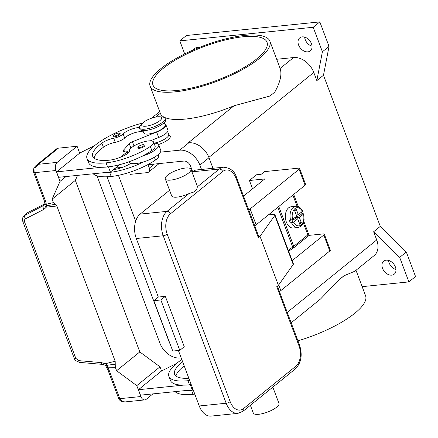 <?xml version="1.0" encoding="UTF-8"?>
<svg xmlns="http://www.w3.org/2000/svg" width="438" height="438" viewBox="0 0 438 438"><rect width="100%" height="100%" fill="white"/><g stroke="black" fill="none" stroke-linecap="round" stroke-linejoin="round"><path stroke-width="0.66" d="M212.972 168.285L208.997 157.702A18.276 13.036 -129 0 0 188.816 142.793L188.231 142.854A18.276 13.036 51 0 1 188.28 142.848M184.705 53.934L179.799 40.871L186.435 35.5L319.828 21.9L329.037 46.406L323.479 75.248L380.288 226.386L406.316 252.009L415.531 276.515L408.895 281.891L362.155 286.655M304.667 37.126A8.377 5.973 -129 0 0 312.037 46.231M388.599 260.424A8.377 5.973 -129 0 0 395.974 269.529M391.78 275.152A8.377 5.973 51 0 1 383.294 269.923A8.377 5.973 51 0 1 383.693 261.152A8.377 5.973 51 0 1 386.152 260.172A8.377 5.973 51 0 1 394.638 265.401A8.377 5.973 51 0 1 394.238 274.172A8.377 5.973 51 0 1 391.78 275.152M193.35 49.932A8.377 5.973 51 0 1 194.45 48.591A8.377 5.973 51 0 1 196.908 47.611A8.377 5.973 51 0 1 198.682 47.698M307.848 51.854A8.377 5.973 51 0 1 299.362 46.625A8.377 5.973 51 0 1 299.762 37.854A8.377 5.973 51 0 1 302.22 36.874A8.377 5.973 51 0 1 310.706 42.103A8.377 5.973 51 0 1 310.307 50.874A8.377 5.973 51 0 1 307.848 51.854M179.799 40.871L313.192 27.271L322.401 51.783L316.844 80.625L323.479 75.248M319.828 21.9L313.192 27.271M406.316 252.009L399.68 257.38L408.895 281.891M380.288 226.386L373.647 231.757L399.68 257.38M329.037 46.406L322.401 51.783M373.647 231.757L376.718 239.931A18.276 13.036 51 0 1 374.178 255.562L354.807 271.248L343.901 275.825A63.964 18.949 159.4 0 1 341.536 277.834A63.964 18.949 159.4 0 1 338.913 279.866L343.901 275.825M276.685 59.272L293.586 57.548A18.276 13.036 51 0 1 313.772 72.456L316.844 80.625M297.939 340.819A63.964 18.949 -20.6 0 0 354.84 313.236A63.964 18.949 -20.6 0 0 365.566 295.738L356.001 270.284M320.545 298.984L338.913 279.866M259.137 58.621A63.964 18.949 -20.6 0 0 269.863 41.123A63.964 18.949 -20.6 0 0 225.066 39.048A63.964 18.949 -20.6 0 0 160.845 68.64A63.964 18.949 -20.6 0 0 150.119 86.133A63.964 18.949 -20.6 0 0 194.915 88.213A63.964 18.949 -20.6 0 0 259.137 58.621M269.863 41.123L280.101 68.355A63.964 18.949 159.4 0 1 280.134 68.443C282.077 74.307 280.304 82.163 274.812 92.013A63.964 18.949 159.4 0 1 272.441 94.022A63.964 18.949 159.4 0 1 269.824 96.053L234.04 105.761A63.964 18.949 159.4 0 1 160.352 113.365A63.964 18.949 159.4 0 1 160.324 113.278M147.951 164.732L149.243 168.181A4.566 3.258 51 0 1 148.608 172.085A4.566 3.258 51 0 1 147.272 172.621L130.305 174.351L129.549 172.342M168.778 135.243L169.287 135.446A12.182 3.608 159.4 0 1 168.197 139.612A12.182 3.608 159.4 0 1 158.523 144.507M243.178 36.759A60.915 18.046 159.4 0 1 267.016 42.196A60.915 18.046 159.4 0 1 239.121 70.272A60.915 18.046 159.4 0 1 176.81 90.496A60.915 18.046 159.4 0 1 152.971 85.06A60.915 18.046 159.4 0 1 180.867 56.989A60.915 18.046 159.4 0 1 243.178 36.759M189.681 380.512A36.026 10.671 159.4 0 1 187.968 380.715A48.733 14.438 159.4 0 1 168.893 376.362A48.733 14.438 159.4 0 1 181.803 359.543M182.662 361.837A42.645 12.631 -20.6 0 0 174.598 374.222A42.645 12.631 -20.6 0 0 188.827 378.229M191.22 384.597A36.026 10.671 159.4 0 1 189.501 384.799A48.733 14.438 159.4 0 1 183.319 385.133A48.733 14.438 159.4 0 1 170.431 380.447L168.893 376.362M184.201 365.922A42.645 12.631 -20.6 0 0 175.966 376.039M194.8 394.129A36.026 10.671 159.4 0 1 193.081 394.331A48.733 14.438 159.4 0 1 175.096 391.627M193.267 390.044A36.026 10.671 159.4 0 1 191.548 390.242A48.733 14.438 159.4 0 1 185.367 390.581L192.233 389.88L192.983 389.294M190.289 384.712L192.233 389.88M183.319 385.133L138.43 389.71L140.478 395.158L185.367 390.581M138.43 389.71L141.655 387.099M141.633 387.033L161.66 370.904L176.558 363.452M158.277 154.554L158.704 155.693A12.943 3.833 159.4 0 1 155.43 160.051A36.026 10.671 159.4 0 1 111.197 176.476A48.733 14.438 159.4 0 1 93.212 173.776M167.666 131.597L168.761 134.504A11.421 3.384 159.4 0 1 168.811 134.696A11.421 3.384 159.4 0 1 154.088 143.21M139.377 127.535A10.66 3.159 -20.6 0 0 123.138 133.918A7.616 2.256 159.4 0 1 113.71 138.249A10.66 3.159 -20.6 0 0 101.873 143.155A42.645 12.631 -20.6 0 0 92.714 156.371A42.645 12.631 -20.6 0 0 109.396 160.177A15.231 4.511 -20.6 0 0 126.702 154.132A7.616 2.256 -20.6 0 0 129.336 151.143A12.943 3.833 159.4 0 1 132.626 146.823A12.943 3.833 159.4 0 1 145.35 141.458A12.943 3.833 159.4 0 1 153.585 142.076L155.118 146.161A12.943 3.833 159.4 0 1 151.844 150.524A36.026 10.671 159.4 0 1 141.704 156.404A16.753 4.96 -20.6 0 0 155.873 149.402A16.753 4.96 -20.6 0 0 158.682 144.819L160.73 150.267A16.753 4.96 159.4 0 1 157.921 154.849A16.753 4.96 159.4 0 1 143.752 161.852A36.026 10.671 159.4 0 1 109.664 172.391A48.733 14.438 159.4 0 1 103.483 172.731L58.593 177.302L56.546 171.86L101.435 167.283A48.733 14.438 159.4 0 1 88.542 162.597A48.733 14.438 159.4 0 1 88.301 160.357M119.913 164.6L113.398 169.659A15.231 4.511 -20.6 0 0 130.283 163.664A7.616 2.256 -20.6 0 0 130.885 163.281A16.753 4.96 159.4 0 1 129.369 162.055L129.232 161.693M158.682 144.819A16.753 4.96 -20.6 0 0 154.012 143.21M153.585 142.076A12.943 3.833 159.4 0 1 150.311 146.44A36.026 10.671 159.4 0 1 106.078 162.859A48.733 14.438 159.4 0 1 87.009 158.512A48.733 14.438 159.4 0 1 142.755 122.985M119.607 134.767A3.805 1.128 159.4 0 1 114.608 136.744A3.805 1.128 159.4 0 1 113.113 136.404C112.73 135.167 114.482 134.05 118.359 133.048L120.242 133.727A3.805 1.128 159.4 0 1 119.607 134.767M144.392 146.33A3.805 1.128 159.4 0 1 139.393 148.307A3.805 1.128 159.4 0 1 137.904 147.967C137.521 146.73 139.268 145.613 143.149 144.611L145.033 145.29A3.805 1.128 159.4 0 1 144.392 146.33M164.277 122.58L165.181 124.972A11.421 3.384 159.4 0 1 165.23 125.164A11.421 3.384 159.4 0 1 155.37 132.276A11.421 3.384 159.4 0 1 143.795 133.015L142.898 130.623M159.64 116.765L162.531 117.045A13.704 4.062 159.4 0 1 165.115 118.315L165.63 119.678A13.704 4.062 159.4 0 1 163.33 123.428A13.704 4.062 159.4 0 1 149.566 129.768A13.704 4.062 159.4 0 1 139.968 129.325L139.459 127.962A13.704 4.062 159.4 0 1 140.565 125.301L142.558 123.188A10.66 3.159 159.4 0 1 143.483 122.339A10.66 3.159 159.4 0 1 159.64 116.765A10.66 3.159 159.4 0 1 159.865 120.669A10.66 3.159 159.4 0 1 146.642 126.111A10.66 3.159 159.4 0 1 142.558 123.188M165.115 118.315A13.704 4.062 159.4 0 1 162.816 122.065A13.704 4.062 159.4 0 1 149.057 128.405A13.704 4.062 159.4 0 1 139.459 127.962M141.704 156.404A36.026 10.671 159.4 0 1 107.617 166.944A48.733 14.438 159.4 0 1 101.435 167.283M143.571 132.413A10.66 3.159 -20.6 0 0 134.992 132.637A10.66 3.159 -20.6 0 0 124.671 138.003A7.616 2.256 159.4 0 1 115.249 142.334A10.66 3.159 -20.6 0 0 103.406 147.239A42.645 12.631 -20.6 0 0 94.077 158.184M143.752 161.852A16.753 4.96 159.4 0 1 130.885 163.281M113.398 169.659L110.349 172.03L103.483 172.731M24.479 221.825A3.044 0.903 159.4 0 1 23.006 221.781A3.044 0.903 159.4 0 1 22.858 221.617A3.044 0.903 159.4 0 1 22.858 221.612L74.17 358.142A3.044 0.903 -20.6 0 0 74.175 358.142A3.044 0.903 -20.6 0 0 74.323 358.306A3.044 0.903 -20.6 0 0 75.796 358.35L24.336 221.305L24.391 220.062L25.218 218.956L43.915 209.386L46.373 207.141L47.353 205.636A3.044 2.015 -103 0 1 46.204 204.25A9.138 6.515 -129 0 0 45.568 201.157L34.854 172.654L55.916 170.508A6.094 3.871 -95.8 0 1 55.44 165.871A6.094 3.871 -95.8 0 1 57.186 162.378L38.467 164.283L35.861 165.657M55.916 170.508L60.011 181.403L52.111 199.17L53.409 202.624L56.841 205.997L115.183 361.219L105.24 363.759L107.321 365.183A3.044 1.834 -89.1 0 0 107.447 367.186L106.669 367.668A3.044 3.044 0 0 1 106.116 366.409A3.044 1.161 -10.7 0 1 107.168 365.254A3.044 1.161 -10.7 0 1 107.321 365.183L115.238 364.235L115.183 361.219M66.001 176.547L60.011 181.403M79.678 153.125L77.099 146.254L57.186 162.378M59.771 169.249L79.771 153.048L94.674 145.602M35.998 165.548L34.416 167.256C33.25 169.473 32.998 171.187 33.66 172.386A3.044 0.903 159.4 0 1 33.66 172.375A3.044 0.903 159.4 0 0 33.688 172.43A3.044 0.903 159.4 0 0 34.854 172.654L35.062 167.946L38.467 164.283L58.374 148.164A6.094 4.347 -129 0 0 56.59 148.876L35.976 165.564M77.099 146.254L58.374 148.164M161.567 370.981L160.007 366.83L139.826 351.922L75.341 180.363L77.559 175.37M75.341 180.363L52.111 199.17M110.349 172.03L108.405 166.862M128.016 153.223L127.453 151.712L126.281 151.833A7.616 2.256 159.4 0 1 123.302 151.154A7.616 2.256 159.4 0 1 123.834 149.769L129.254 143.68A4.566 1.352 159.4 0 1 132.413 141.764L156.623 132.035A12.182 3.608 -20.6 0 0 165.892 124.71A12.182 3.608 -20.6 0 0 164.737 123.801M120.247 157.302L127.453 151.712M129.369 151.302L127.912 152.933M165.892 124.71L167.94 130.152A12.182 3.608 159.4 0 1 158.666 137.483L150.333 140.833M59.749 169.183L56.546 171.86M152.906 393.888L146.237 399.292A6.094 3.871 -95.8 0 1 144.808 399.905A6.094 3.871 -95.8 0 1 143.292 399.593A6.094 3.871 -95.8 0 1 140.872 396.532L136.776 385.637L116.596 370.729L115.298 367.279L115.238 364.235M160.007 366.83L136.776 385.637M118.605 398.356A3.044 0.903 -20.6 0 0 118.616 398.405C119.563 400.814 121.759 401.98 125.197 401.903L122.914 401.673L119.809 398.679L109.1 370.181A9.138 6.515 -129 0 0 107.447 367.186L115.298 367.279M139.826 351.922L116.596 370.729M56.841 205.997L46.373 207.141A3.044 1.752 -148 0 1 45.026 204.239L43.548 205.537L23.855 215.912M43.915 209.386A3.044 1.708 -117.1 0 1 43.105 207.174A3.044 1.708 -117.1 0 1 43.548 205.537L44.873 204.464M25.42 218.841A3.044 1.708 -117.1 0 1 24.605 216.624A3.044 1.708 -117.1 0 1 25.054 214.987L27.605 212.676A3.044 1.708 -117.1 0 1 27.802 212.539L44.955 203.812M102.53 364.383A3.044 1.248 -85 0 1 102.481 364.383L79.683 362.39M105.06 365.177A3.044 0.586 -62.1 0 1 105.043 365.166L102.476 364.378A3.044 1.248 -85 0 1 102.131 364.224A3.044 1.248 -85 0 1 101.517 362.631L78.72 360.638L75.796 358.35M45.568 201.157A3.044 0.903 159.4 0 1 44.397 200.933A3.044 0.903 159.4 0 1 44.375 200.883L44.818 202.997A3.044 3.044 0 0 0 45.432 204.743A3.044 2.529 142.9 0 1 45.432 204.738A3.044 2.529 142.9 0 0 47.167 205.63A3.044 2.529 142.9 0 0 47.353 205.636L55.128 204.322M106.116 366.403L105.043 365.166A3.044 0.586 -62.1 0 1 105.24 363.759L101.517 362.631M45.174 203.938L45.026 204.239A3.044 1.752 -148 0 1 45.059 204.19M248.674 209.758A3.044 0.903 159.4 0 0 250.142 208.904L299.088 169.271A3.044 0.903 159.4 0 0 299.597 168.438A3.044 0.903 159.4 0 0 298.404 168.17L264.47 171.625L261.152 174.313L256.471 174.789L249.419 180.5L252.545 188.816M279.384 291.451A3.044 0.903 -20.6 0 0 280.846 290.597L329.792 250.969A3.044 0.903 -20.6 0 0 330.307 250.136L324.317 234.204A3.044 0.903 159.4 0 1 323.808 235.036L292.184 260.643M249.419 180.5L264.749 178.939L243.544 196.109M254.664 225.69A3.044 0.903 -20.6 0 0 256.126 224.836L305.072 185.203A3.044 0.903 -20.6 0 0 305.587 184.371L299.597 168.438M303.797 221.305L309.086 235.365L323.124 233.93A3.044 0.903 159.4 0 1 324.317 234.204M293.695 194.417L298.289 206.648M309.086 235.365L293.734 247.788L288.642 251.215M293.734 247.788L293.307 246.649M288.281 250.257L292.721 247.081A15.992 4.736 -20.6 0 0 293.745 246.304L307.848 234.883L303.31 222.816M297.112 206.331L292.88 195.074M301.459 212.227A10.66 6.773 -95.8 0 1 301.492 212.321A10.66 6.773 -95.8 0 1 301.946 213.728L299.406 215.786L296.931 216.547L295.272 217.889L299.368 217.472L301.426 222.947L299.767 224.289L297.709 218.819L293.63 222.121L291.62 222.92A10.66 6.773 84.2 0 0 297.939 227.508L293.257 227.984A10.66 6.773 -95.8 0 1 286.37 222.082A10.66 6.773 -95.8 0 1 291.095 206.774L295.776 206.298A10.66 6.773 84.2 0 0 290.597 220.194L292.606 219.394L296.685 216.093L294.626 210.618L296.285 209.276L298.344 214.751L296.263 214.965M301.946 213.728L303.118 213.613L303.446 214.171L299.368 217.472M291.62 222.92L290.449 223.035A10.66 6.773 -95.8 0 1 289.879 221.727A10.66 6.773 -95.8 0 1 289.43 220.314L290.597 220.194M297.939 227.508C302.559 226.2 302.882 223.566 303.441 222.466L304.087 219.816L303.715 213.76L303.446 214.171A9.138 5.803 84.2 0 1 301.098 224.951A9.138 5.803 84.2 0 1 293.63 222.121M295.272 217.889L295.699 219.022M298.815 221.759L301.426 222.947M297.709 218.819L293.613 219.235L292.633 220.029M292.442 219.515L292.989 220.982L290.449 223.035M298.858 214.335L299.406 215.786M296.931 216.547L296.334 214.954M298.344 214.751L302.68 211.012C300.649 207.541 298.349 205.969 295.776 206.298M296.285 209.276L294.73 210.886M268.39 214.91L273.175 214.417A4.566 1.352 159.4 0 1 274.965 214.828A4.566 1.352 159.4 0 1 274.796 215.474L259.997 236.312L258.338 237.659A3.044 0.903 159.4 0 0 258.847 236.821A3.044 0.903 159.4 0 0 258.825 236.777M190.941 169.243L197.335 186.265A13.704 4.062 159.4 0 1 197.418 186.763L196.629 189.61L193.612 192.052L188.915 193.645A13.704 4.062 159.4 0 1 177.04 197.133A13.704 4.062 159.4 0 1 171.674 195.906L165.279 178.89A13.704 4.062 -20.6 0 0 170.645 180.111A13.704 4.062 -20.6 0 0 184.661 175.561A13.704 4.062 -20.6 0 0 190.941 169.243A13.704 4.062 -20.6 0 0 185.575 168.022A13.704 4.062 -20.6 0 0 171.554 172.572A13.704 4.062 -20.6 0 0 165.279 178.89M158.315 297.052L153.831 300.682L160.856 299.964L165.334 296.34L158.315 297.052L136.306 238.507A18.276 11.607 -95.8 0 1 140.122 214.105L169.555 190.273M192.008 172.09L192.386 171.789A18.276 11.607 -95.8 0 1 196.673 169.944L223.588 167.201A18.276 11.607 84.2 0 0 219.296 169.046L197.418 186.763M243.583 408.55A3.044 2.174 -129 0 1 243.621 410.548A3.044 2.174 -129 0 1 243.161 411.156L295.42 368.84A3.044 2.174 -129 0 0 295.885 368.232A3.044 2.174 -129 0 0 295.847 366.234L243.583 408.55A15.231 9.674 -95.8 0 1 230.169 401.651L167.217 234.182A3.044 0.903 159.4 0 1 165.361 235.201A3.044 0.903 159.4 0 1 163.221 235.764L226.167 403.234A3.044 0.903 -20.6 0 0 228.308 402.675A3.044 0.903 -20.6 0 0 230.169 401.651M250.383 405.309L253.306 413.078A13.704 4.062 -20.6 0 0 258.672 414.304A13.704 4.062 -20.6 0 0 272.688 409.754A13.704 4.062 -20.6 0 0 278.968 403.436L272.836 387.126M259.997 236.312L278.42 285.33L276.761 286.671L299.023 345.9A15.231 9.674 -95.8 0 1 295.847 366.234M199.257 405.982L226.167 403.234A18.276 11.607 84.2 0 0 237.976 413.357L211.067 416.1A18.276 11.607 -95.8 0 1 199.257 405.982L178.397 350.488M165.334 296.34L184.272 346.715L179.788 350.345L160.856 299.964M153.831 300.682L172.769 351.057L179.788 350.345M278.42 285.33L293.219 264.486A4.566 1.352 -20.6 0 0 293.389 263.846L274.965 214.828M147.568 164.77L183.785 161.075A6.094 4.347 51 0 1 190.514 166.046L192.605 171.614M115.484 168.039L122.58 167.316M115.681 168.022L116.125 169.205M118.43 175.331L135.671 221.201M169.971 343.611A6.094 4.347 51 0 1 169.21 342.111L107.064 176.771M160.417 152.15L179.689 150.185A18.276 13.036 51 0 1 199.87 165.093L201.513 169.451M181.168 357.857L180.034 357.972A18.276 13.036 51 0 1 159.854 343.063L96.995 175.835M160.319 113.278L155.621 117.083M149.243 168.181L154.302 164.08M376.718 239.931L287.246 312.376M293.586 57.548L280.134 68.443M234.04 105.761L188.231 142.854M313.772 72.456L208.877 157.384M189.501 384.799L187.968 380.715M193.081 394.331L191.548 390.242M154.373 157.253L155.43 160.051M109.664 172.391L111.197 176.476M150.311 146.44L151.844 150.524M114.734 135.933A3.197 0.947 159.4 0 1 114.017 134.773A3.197 0.947 159.4 0 1 118.216 133.108A3.197 0.947 159.4 0 1 118.933 134.269A3.197 0.947 159.4 0 1 114.734 135.933M139.519 147.496A3.197 0.947 159.4 0 1 138.808 146.336A3.197 0.947 159.4 0 1 143.007 144.677A3.197 0.947 159.4 0 1 143.719 145.832A3.197 0.947 159.4 0 1 139.519 147.496M106.078 162.859L107.617 166.944M101.873 143.155L103.406 147.239M113.71 138.249L115.249 142.334M123.138 133.918L124.671 138.003M124.611 151.844L123.834 149.769M130.935 148.148L129.254 143.68M133.99 145.947L132.413 141.764M158.666 137.483L156.623 132.035M140.872 396.532L119.809 398.679A3.044 0.903 -20.6 0 1 118.643 398.454A3.044 0.903 -20.6 0 1 118.621 398.41L107.907 369.907A3.044 0.903 -20.6 0 0 107.929 369.957A3.044 0.903 -20.6 0 0 109.1 370.181M27.802 212.539A3.044 1.708 -117.1 0 1 27.813 212.534L44.944 203.779M74.175 358.142C74.471 359.888 76.305 361.301 79.672 362.379A3.044 1.248 -85 0 1 79.333 362.231A3.044 1.248 -85 0 1 78.72 360.638M44.818 202.997A3.044 1.56 -1.7 0 0 46.204 204.25L53.409 202.624M33.66 172.386L44.375 200.883A3.044 0.903 159.4 0 1 44.358 200.834M299.088 169.271L305.072 185.203M250.142 208.904L256.126 224.836M278.71 284.919L280.846 290.597M323.808 235.036L329.792 250.969M278.782 206.495L293.745 246.304M302.423 211.45A9.138 5.803 84.2 0 0 294.955 208.614A9.138 5.803 84.2 0 0 292.606 219.394M277.774 207.311L292.721 247.081M167.217 234.182A15.231 9.674 -95.8 0 1 170.398 213.848L222.663 171.532A15.231 9.674 -95.8 0 1 236.077 178.43A3.044 0.903 -20.6 0 0 236.586 177.593A3.044 0.903 -20.6 0 0 236.564 177.549M236.077 178.43L258.338 237.659M222.663 171.532A3.044 2.174 -129 0 0 221.25 169.676A3.044 2.174 -129 0 0 219.296 169.046L192.386 171.789M170.398 213.848A3.044 2.174 -129 0 0 168.986 211.992A3.044 2.174 -129 0 0 167.031 211.362A18.276 11.607 84.2 0 0 163.221 235.764L136.306 238.507M140.122 214.105L167.031 211.362L188.915 193.645M299.51 345.024A3.044 0.903 159.4 0 1 299.537 345.067A3.044 0.903 159.4 0 1 299.023 345.9M293.219 264.486L274.796 215.474M179.689 150.185L188.816 142.793M199.87 165.093L208.997 157.702M159.684 111.591L151.515 118.205M320.55 298.99L291.16 322.784M160.352 113.365L150.119 86.133M148.608 172.085L159.098 163.593M87.009 158.512L88.542 162.597M125.191 401.903L144.808 399.905M22.858 221.617C22.119 219.203 22.552 217.204 24.156 215.616L26.707 213.295M107.907 369.907L106.669 367.668M223.588 167.201C230.541 167.918 234.877 171.384 236.586 177.593L258.847 236.821M243.161 411.156L237.976 413.357M277.391 286.162L299.537 345.067C302.647 354.9 301.273 362.828 295.42 368.84"/></g></svg>
